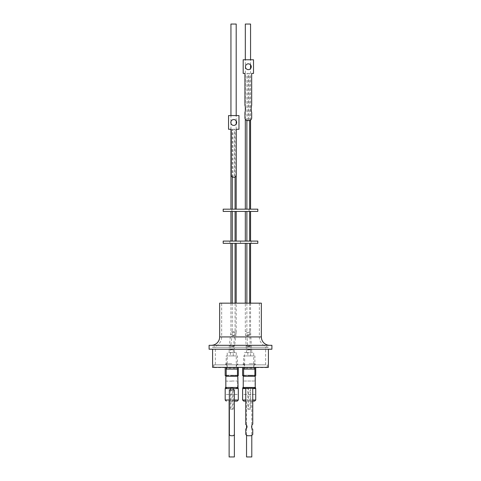 <?xml version="1.0" encoding="UTF-8"?>
<svg xmlns="http://www.w3.org/2000/svg" width="481" height="481" viewBox="0 0 481 481"><rect width="100%" height="100%" fill="white"/><g stroke="black" fill="none" stroke-linecap="round" stroke-linejoin="round"><path stroke-width="0.36" stroke-dasharray="2.4 1.8" d="M269.727 345.304L211.273 345.304L269.727 345.304M221.657 303.156L259.343 303.156L221.657 303.156L221.657 336.928A10.384 10.384 0 0 1 212.349 347.258L268.651 347.258L212.349 347.258M259.343 303.156L259.343 336.928A10.384 10.384 0 0 0 268.651 347.258M250.769 369.306L243.759 369.306L254.804 369.306L253.691 368.187L244.643 368.187L253.691 368.187L253.691 352.561L249.164 352.561L253.691 352.561M228.319 369.306L236.225 369.306L226.112 369.306L227.23 368.187L236.273 368.187L227.23 368.187L227.23 352.561L236.273 352.561L227.23 352.561M236.273 352.561L236.273 368.187L237.386 369.306L235.179 369.306M233.285 388.263L230.381 388.263M254.19 388.287L244.312 388.287M245.767 401.124L243.723 401.124M234.457 401.07L229.04 401.07M240.5 349.212L268.41 349.212L240.5 349.212M268.41 367.352L212.59 367.352M215.38 364.838L265.62 364.838L215.38 364.838L215.38 347.258L265.62 347.258L215.38 347.258M265.62 364.838L265.62 347.258M240.5 364.838L213.678 364.838L240.5 364.838M249.164 363.726L255.195 363.726L249.164 363.726M249.164 364.838L255.195 364.838L249.164 364.838M237.47 364.838L226.196 364.838L237.47 364.838L237.47 355.91L226.196 355.91L237.47 355.91M226.196 364.838L226.196 355.91M254.888 364.838L243.614 364.838L254.888 364.838L254.888 355.91L243.614 355.91L254.888 355.91M243.614 364.838L243.614 355.91M231.752 363.726L225.721 363.726L231.752 363.726M231.752 364.838L225.721 364.838L231.752 364.838M267.214 367.352L267.214 364.838L213.786 364.838L267.214 364.838M213.786 367.352L213.786 364.838M254.106 363.726L254.106 368.891L244.228 368.891L254.106 368.891L255.002 369.306L243.332 369.306L255.002 369.306M232.287 303.156L232.287 332.479L235.077 332.479L232.287 332.479L232.082 335.582L234.848 335.948L232.082 335.582L230.664 346.284L233.429 346.651L230.664 346.284L230.435 349.753L233.231 349.753L230.435 349.753L230.435 355.91L233.231 355.91L230.435 355.91M235.077 303.156L235.077 332.479L233.429 346.651L233.231 355.91M246.873 303.156L246.873 332.527L249.663 332.527L246.873 332.527L246.987 335.918L249.771 335.726L246.987 335.918L247.745 346.56L250.529 346.362L247.745 346.56L247.853 349.759L250.643 349.759L247.853 349.759L247.853 355.91L250.643 355.91L247.853 355.91M249.663 303.156L249.663 332.527L250.643 355.91M236.688 363.726L236.688 368.891L226.81 368.891L236.688 368.891L237.584 369.306L225.914 369.306L237.584 369.306M244.228 363.726L244.228 368.891L243.332 369.306M226.81 363.726L226.81 368.891L225.914 369.306M249.164 367.634L255.724 367.634L249.164 367.634M255.146 375.589L255.146 375.252L249.164 375.252L255.146 375.252L255.724 375.589L249.164 375.589L254.888 375.589M226.196 376.286L237.47 376.286L226.196 376.286M226.196 367.634L237.47 367.634L226.196 367.634M243.614 376.286L254.888 376.286L243.614 376.286M243.614 367.634L254.888 367.634L243.614 367.634M231.752 367.634L238.311 367.634L231.752 367.634M237.728 375.589L237.728 375.252L225.769 375.252L237.728 375.252L238.311 375.589L231.752 375.589L237.47 375.589M226.196 375.589L231.752 375.589L225.192 375.589L225.769 375.252L225.769 375.589M237.728 376.286L231.752 376.262L237.614 376.262L237.614 387.524L225.445 387.445L237.614 387.524L225.89 387.524L225.89 376.262L231.752 376.262L225.769 376.286L237.836 376.286M235.077 243.332L232.287 243.332L235.077 243.332M248.268 243.332L249.663 243.332L248.268 243.332M255.026 376.262L243.308 376.262L243.308 387.524L242.857 387.445L255.471 387.445L249.164 387.524L255.026 387.524L255.026 376.262M249.164 352.561L244.643 352.561L249.164 352.561M240.5 241.095L240.5 243.332L240.5 241.095M251.112 241.095L251.112 243.332L251.106 241.095M229.894 241.095L229.894 243.332L229.888 241.095M230.946 303.156L230.946 331.643L229.359 345.292L229.124 352.561L234.373 352.561L234.373 348.911L229.124 348.911L234.373 348.911L234.566 345.971A2.621 0.391 -172.6 0 1 233.64 346.146A2.621 0.391 -172.6 0 1 231.962 346.025A2.621 0.391 -172.6 0 1 229.359 345.292A2.621 0.391 -172.6 0 1 230.285 345.117A2.621 0.391 -172.6 0 1 231.962 345.238A2.621 0.391 -172.6 0 1 234.566 345.971L235.961 335.263A2.621 0.391 7.4 0 0 233.357 334.529A2.621 0.391 7.4 0 0 231.68 334.409A2.621 0.391 7.4 0 0 230.754 334.584A2.621 0.391 7.4 0 0 233.357 335.317A2.621 0.391 7.4 0 0 235.035 335.437A2.621 0.391 7.4 0 0 235.961 335.263L236.195 331.643L230.946 331.643L236.195 331.643L236.195 303.156M230.946 243.332L236.195 243.332L230.946 243.332M247.937 243.332L250.559 243.332L247.937 243.332M249.164 387.524L243.308 387.524L249.164 387.524M250.703 388.263L247.799 388.263L250.703 388.263L250.054 388.287L250.054 409.223L250.643 409.223L247.853 409.223L248.455 409.223L248.455 388.287L250.054 388.287M247.799 388.263L250.703 388.287M255.249 387.445L243.248 387.445L255.249 387.452M252.753 388.564L255.724 388.564M233.231 388.564L238.311 388.564M232.287 241.095L235.077 241.095L232.287 241.095M235.077 211.418L232.287 211.418L235.077 211.418M248.268 241.095L249.663 241.095L248.268 241.095M248.268 211.418L249.663 211.418L248.268 211.418M230.946 241.095L236.195 241.095L230.946 241.095M236.195 211.418L230.946 211.418L236.195 211.418M247.937 241.095L250.559 241.095L247.937 241.095M247.937 211.418L250.559 211.418L247.937 211.418M230.435 388.263L233.231 388.263L230.435 388.287M230.435 389.959L230.435 409.223L231.012 409.223L231.012 389.959L232.66 389.959L232.66 409.223L233.231 409.223L230.435 409.223M233.231 389.959L233.231 409.223M247.853 388.263L250.643 388.263L247.853 388.263L247.853 409.223M250.643 388.263L250.643 409.223M231.89 211.418L231.896 209.181L231.89 211.418M249.104 211.418L249.11 209.181L249.104 211.418M248.268 209.181L249.663 209.181L248.268 209.181M248.268 73.449L249.663 73.449L248.629 73.449L248.629 120.611L247.968 120.611L247.968 73.449L246.873 73.449L248.268 73.449M247.937 209.181L250.559 209.181L247.937 209.181M245.316 24.05L250.559 24.05M236.195 209.181L230.946 209.181L236.195 209.181M236.195 175.601L236.195 124.038M236.195 120.923L236.195 115.584M230.946 129.263L230.946 123.316M230.946 121.645L230.946 115.584M235.077 209.181L232.287 209.181L235.077 209.181M235.077 177.014L235.077 129.263L234.481 129.263L234.481 177.218L234.031 177.273M232.936 177.218L232.936 129.263L232.287 129.263L235.077 129.263M232.287 176.954L232.287 129.263M249.164 401.124L251.876 401.124L249.164 401.124M249.164 401.07L251.876 401.07L249.164 401.07M248.322 69.643A2.904 2.904 -90 0 1 245.4 66.739A2.904 2.904 -90 0 1 248.322 63.835M233.73 119.547A2.928 2.928 90 0 0 230.778 122.481A2.928 2.928 90 0 0 233.73 125.409M251.791 456.95L246.543 456.95M229.124 401.07L234.373 401.07L229.124 401.124M234.373 401.07L234.373 434.235M234.373 456.95L229.124 456.95M231.241 129.263L228.493 129.263M238.973 115.584L238.931 129.263L236.219 129.263L236.219 175.036A2.231 2.231 -90 0 1 234.481 177.218M228.493 115.584L238.931 115.584M248.899 120.611L248.857 120.611A2.79 2.79 90 0 0 251.647 117.821L251.689 112.488M251.647 112.488A13.582 13.576 -90 0 1 251.647 105.177L251.689 105.177M251.647 105.177L251.689 73.437M251.647 73.437L253.505 73.437M253.463 73.437L253.505 59.758M253.463 59.758L243.139 59.758M243.139 73.437L244.991 73.437M234.481 129.263L232.936 129.263M230.946 24.05L236.195 24.05M247.968 73.449L248.629 73.449M229.353 389.959L231.012 389.959M232.66 389.959L234.379 389.959L234.373 434.06A1.677 1.677 -90 0 1 232.702 435.738L231.024 435.738M229.353 401.124L234.379 401.124M237.193 401.124L235.215 401.124M250.523 401.124L252.753 401.124M223.196 209.181L257.804 209.181M257.804 211.418L223.196 211.418M225.192 388.564L230.435 388.564M250.054 409.223L248.455 409.223M248.455 388.287L252.741 388.287L252.741 424.104A3.632 3.632 90 0 0 252.741 429.395L252.753 434.385M231.012 409.223L232.66 409.223M242.61 388.564L245.767 388.564M231.752 388.564L225.445 388.564L231.752 388.564M247.493 435.738L251.016 435.738A4.401 4.401 90 0 0 252.741 434.385M247.799 388.287L252.741 388.287M249.164 388.564L242.857 388.564L249.164 388.564M223.196 241.095L257.804 241.095M234.373 352.561L229.124 352.561M223.196 243.332L257.804 243.332M249.164 375.252L243.188 375.252L249.164 375.252M247.565 369.306L243.53 369.306L244.643 368.187L244.643 352.561M243.614 375.589L249.164 375.589L242.61 375.589L243.188 375.252L243.188 375.589M267.214 367.634L213.786 367.634M271.903 349.212L209.097 349.212M209.097 345.304L271.903 345.304M219.649 303.156L261.351 303.156M254.245 381.03L243.945 381.03M244.258 381.03L254.551 381.03M231.836 381.03L237.139 381.03L231.836 381.03M231.836 381.156L226.659 381.156L231.836 381.156M226.274 394.426L237.584 394.426M237.223 394.426L225.914 394.426M254.641 394.426L243.332 394.426M255.002 394.426L243.693 394.426M259.343 336.928L221.657 336.928L259.343 336.928M245.767 400.012L252.753 400.012M255.724 400.012L242.61 400.012M238.311 400.012L225.192 400.012M250.324 348.911L251.791 348.911L250.324 348.911M249.092 331.643L250.559 331.643L249.092 331.643M248.01 348.911L246.543 348.911L248.01 348.911M247.889 346.146A2.621 0.463 175 0 1 246.41 345.857A2.621 0.463 175 0 1 249.026 345.166A2.621 0.463 175 0 1 250.156 345.117A2.621 0.463 175 0 1 251.635 345.4A2.621 0.463 175 0 1 249.026 346.092A2.621 0.463 175 0 1 247.889 346.146M248.082 335.389A2.621 0.463 -5 0 0 250.697 334.698A2.621 0.463 -5 0 0 249.212 334.409A2.621 0.463 -5 0 0 248.082 334.463A2.621 0.463 -5 0 0 245.466 335.155A2.621 0.463 -5 0 0 246.951 335.437A2.621 0.463 -5 0 0 248.082 335.389M246.783 331.643L245.316 331.643L246.783 331.643M229.353 400.012L234.379 400.012M261.351 336.928L219.649 336.928M213.678 364.838L213.678 367.352M255.195 363.726L255.195 364.838M237.776 363.726L237.776 364.838M250.559 303.156L250.559 331.643L251.791 352.561M246.543 352.561L245.316 331.643L245.316 303.156M249.663 120.503L249.663 73.449M250.559 120.058L250.559 68.561M250.559 64.923L250.559 59.758M251.791 401.07L251.791 425.607M251.791 427.892L251.791 435.305M246.543 401.07L246.543 425.264M246.543 428.24L246.543 435.167M245.316 119.192L245.316 110.768M245.316 106.896L245.316 59.758M246.873 120.472L246.873 73.449M225.721 363.726L225.721 364.838M243.139 363.726L243.139 364.838M267.322 364.838L267.322 367.352M226.84 381.03L226.533 381.03M236.826 381.03L237.139 381.03"/><path stroke-width="0.72" d="M211.273 345.304A8.375 8.375 0 0 0 219.649 336.928L219.649 303.156L261.351 303.156L261.351 336.928A8.375 8.375 0 0 0 269.727 345.304M230.381 388.287L233.285 388.287M255.471 388.564L255.471 387.445L243.248 387.452L244.089 388.287L254.413 388.287L255.249 387.452L255.249 376.286L243.248 376.286L243.248 387.452L242.857 387.445L242.857 388.564M245.767 388.564L242.61 388.564L242.61 400.012L243.723 401.124L245.767 401.124M235.215 401.124L234.457 401.124M229.04 401.124L229.353 401.124M209.097 349.212L271.903 349.212L271.903 345.304L209.097 345.304L209.097 349.212M212.59 349.212L212.59 367.352L268.41 367.352L268.41 349.212M213.786 367.352L267.214 367.352M254.888 375.589L255.724 375.589L255.724 367.634M237.47 376.286L237.47 367.634M226.196 376.286L226.196 367.634M254.888 376.286L254.888 367.634M243.614 376.286L243.614 367.634M237.47 375.589L238.311 375.589L238.311 367.634M238.059 388.564L237.836 376.286L225.829 376.286L225.829 387.452L225.445 387.445L225.445 388.564M235.077 303.156L235.077 243.332M232.287 303.156L232.287 243.332M257.804 243.332L223.196 243.332L223.196 241.095L257.804 241.095L257.804 243.332M236.195 303.156L236.195 243.332M230.946 303.156L230.946 243.332M247.499 435.738A4.401 4.401 90 0 1 245.773 434.385L245.773 428.962A2.585 2.585 90 0 0 247.012 426.749A2.585 2.585 -90 0 1 245.773 428.962L245.773 434.385A4.401 4.401 90 0 0 247.493 435.738L251.022 435.738A4.401 4.401 90 0 0 252.753 434.385L252.753 429.395A3.632 3.632 -90 0 1 252.753 424.104L252.753 388.287M235.077 241.095L235.077 211.418M232.287 241.095L232.287 211.418M236.195 241.095L236.195 211.418M230.946 241.095L230.946 211.418M230.435 388.287L230.435 389.959M233.231 388.287L233.231 389.959M252.753 400.012L255.724 400.012L255.724 388.564L252.753 388.564M234.379 400.012L238.311 400.012L238.311 388.564L233.231 388.564M257.804 209.181L223.196 209.181L223.196 211.418L257.804 211.418L257.804 209.181M250.559 59.758L250.559 24.05L245.316 24.05L245.316 59.758M236.195 209.181L236.195 175.601M236.195 124.038L236.195 120.923M236.195 115.584L236.195 24.05L230.946 24.05L230.946 115.584M230.946 209.181L230.946 129.263M230.946 123.316L230.946 121.645M235.077 209.181L235.077 177.014M233.994 177.273L233.471 177.273A2.231 2.231 -90 0 1 231.241 175.036L231.199 129.263M231.199 175.036A2.231 2.231 -90 0 0 232.936 177.218L233.435 177.273M232.287 209.181L232.287 176.954M244.949 73.437L244.949 105.177A13.582 13.576 -90 0 1 244.949 112.488L244.949 117.821A2.79 2.79 90 0 0 247.739 120.611L247.781 120.611A2.79 2.79 -90 0 1 244.991 117.821M247.781 120.611L248.899 120.611A2.79 2.79 -90 0 0 251.689 117.821L251.689 112.488A13.582 13.576 -90 0 1 251.689 105.177L251.689 73.437L253.505 73.437L253.505 59.758L243.182 59.758L243.182 73.437L244.991 73.437L244.991 105.177A13.582 13.576 -90 0 1 244.991 112.488M248.322 63.835A2.904 2.904 -90 0 1 251.202 66.739A2.904 2.904 -90 0 1 248.322 69.643M245.442 66.739A2.904 2.904 -90 0 1 248.34 63.835A2.904 2.904 -90 0 1 251.244 66.739A2.904 2.904 -90 0 1 248.34 69.643A2.904 2.904 -90 0 1 245.442 66.739M230.826 122.481A2.928 2.928 -90 0 1 233.754 119.547A2.928 2.928 -90 0 1 236.682 122.481A2.928 2.928 -90 0 1 233.754 125.409A2.928 2.928 -90 0 1 230.826 122.481M233.73 125.409A2.928 2.928 90 0 0 236.64 122.481A2.928 2.928 90 0 0 233.73 119.547M246.543 435.167L246.543 456.95L251.791 456.95L251.791 435.305M229.124 401.124L229.124 456.95L234.373 456.95L234.373 434.235M233.471 177.273L234.031 177.273A2.231 2.231 -90 0 0 236.267 175.036L236.267 129.263L238.973 129.263L238.973 115.584L228.535 115.584L228.535 129.263L231.241 129.263L231.241 175.036M228.535 129.263L228.535 115.584M243.182 73.437L243.182 59.758M244.949 112.488L244.949 117.821M229.359 389.959L234.379 389.959L234.379 434.06A1.677 1.677 -90 0 1 232.708 435.738L231.03 435.738A1.677 1.677 -90 0 1 229.359 434.06L229.353 389.959L229.353 434.06A1.677 1.677 -90 0 0 231.024 435.738L231.03 435.738M234.379 401.124L237.193 401.124L238.311 400.012M252.753 401.124L254.611 401.124L255.724 400.012M230.435 388.564L225.192 388.564L225.192 400.012L229.353 400.012M247.012 426.749A2.585 2.585 90 0 0 245.767 424.537L245.767 388.287L245.773 424.537A2.585 2.585 -90 0 1 247.024 426.749M226.671 388.287L225.829 387.452L237.836 387.452L236.592 388.287M225.769 375.589L225.829 376.286M243.188 375.589L243.248 376.286M225.192 367.634L225.192 375.589L226.196 375.589M242.61 367.634L242.61 375.589L243.614 375.589M219.649 336.928L261.351 336.928M242.61 400.012L245.767 400.012M225.192 400.012L226.304 401.124M255.146 375.589L255.146 376.286M237.728 375.589L237.728 376.286M249.663 303.156L249.663 243.332M250.559 303.156L250.559 243.332M249.663 241.095L249.663 211.418M250.559 241.095L250.559 211.418M249.663 209.181L249.663 120.503M250.559 209.181L250.559 120.058M250.559 68.561L250.559 64.923M251.791 425.607L251.791 427.892M246.543 425.264L246.543 428.24M245.316 209.181L245.316 119.192M245.316 110.768L245.316 106.896M246.873 209.181L246.873 120.472M245.316 241.095L245.316 211.418M246.873 241.095L246.873 211.418M245.316 303.156L245.316 243.332M246.873 303.156L246.873 243.332"/></g></svg>
